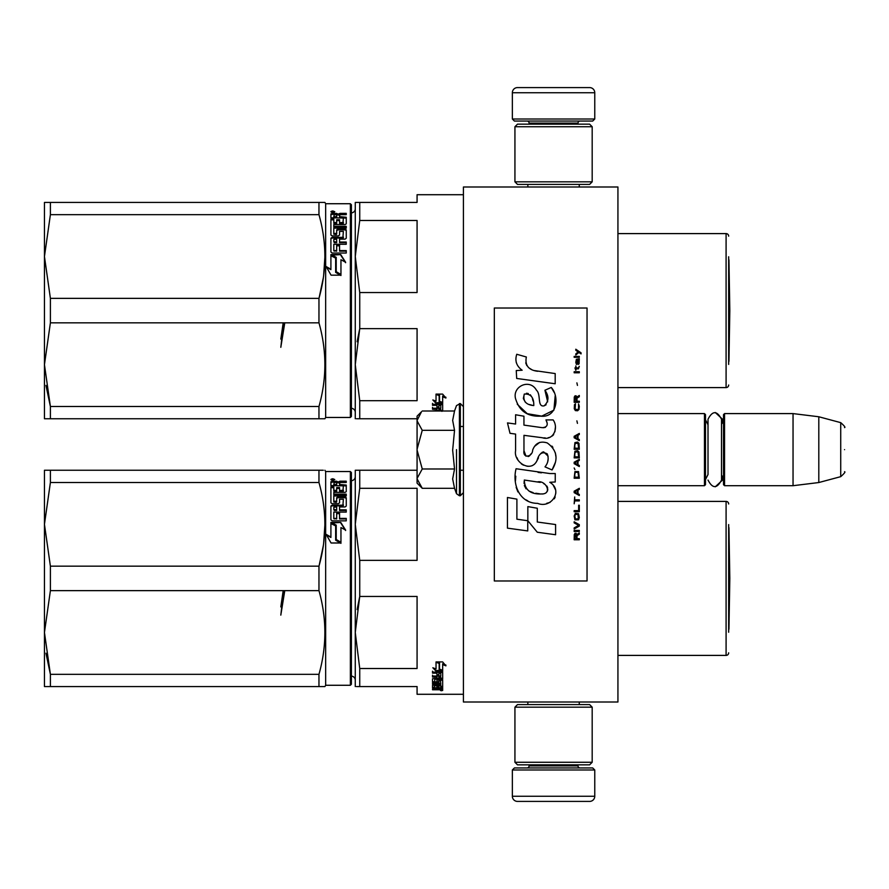 <?xml version="1.0" encoding="UTF-8"?>
<svg xmlns="http://www.w3.org/2000/svg" width="889" height="889" viewBox="0 0 889 889"><rect width="100%" height="100%" fill="white"/><g stroke="black" fill="none" stroke-linecap="round" stroke-linejoin="round"><path stroke-width="1.33" d="M617.933 455.924L617.933 410.874L617.933 413.596L704.466 413.596L705.488 414.63L705.488 484.672L704.466 485.705L617.933 485.705L617.933 487.917M463.425 186.99L463.425 702.01L617.933 702.01L617.933 186.99L463.425 186.99M704.466 485.705L704.466 413.596M724.546 485.705L723.513 484.672L723.513 414.63L724.546 413.596L724.546 485.705L793.044 485.705L793.044 413.596L724.546 413.596M818.802 416.763L840.727 422.642L840.727 476.66L818.802 482.538L818.802 416.763L793.044 413.596M844.55 449.645C844.55 478.071 844.55 478.071 844.55 449.645C844.55 421.219 844.55 421.219 844.55 449.645C844.55 478.071 844.55 478.071 844.55 449.645C844.55 421.219 844.55 421.219 844.55 449.645M417.074 478.849L422.253 488.305L417.074 483.127L417.074 416.174L421.508 411.74M421.497 411.751L417.074 420.453M422.253 488.305L454.535 488.305L452.657 478.927L454.535 468.981L452.657 450.223L454.535 430.32L452.657 420.375L454.535 410.996L422.253 410.996M456.502 449.645L456.502 493.717L456.502 449.645M417.074 420.864L422.253 430.32L417.074 449.245M454.535 430.32L422.253 430.32M417.074 450.056L422.253 468.981L417.074 478.438M454.535 468.981L422.253 468.981M708.011 474.537L705.488 479.527L708.011 474.537L708.011 419.241L708.011 424.764L705.488 419.775M708.011 419.241C712.511 410.529 717.012 410.529 721.512 419.241L721.512 480.06C717.012 488.772 712.511 488.772 708.011 480.06M715.278 412.507L722.535 419.241L722.535 423.12M715.278 486.794L722.535 480.06L722.535 476.182M512.353 769.996L594.763 769.996L592.696 767.94L514.42 767.94L512.353 769.996L512.353 796.266A5.145 5.145 42.8 0 0 517.509 801.411L535.534 801.411M579.261 702.01L579.261 704.588M527.855 702.01L527.855 704.588M529.088 764.851L529.088 765.885L578.017 765.885L578.017 764.851M580.084 767.94A2.056 2.056 -42.2 0 1 578.017 765.885M527.033 767.94A2.056 2.056 42.2 0 0 529.088 765.885M594.763 769.996L594.763 796.266L512.353 796.266M571.583 801.411L589.607 801.411A5.145 5.145 -42.8 0 0 594.763 796.266M589.607 801.411L517.509 801.411M594.763 119.004L512.353 119.004L514.42 121.06L592.696 121.06L594.763 119.004L594.763 92.734A5.145 5.145 -137.2 0 0 589.607 87.589L517.509 87.589A5.145 5.145 137.2 0 0 512.353 92.734L594.763 92.734M527.855 186.99L527.855 184.412M579.261 186.99L579.261 184.412M578.017 124.149L578.017 123.115L529.088 123.115L529.088 124.149M527.033 121.06A2.056 2.056 137.8 0 1 529.088 123.115M580.084 121.06A2.056 2.056 -137.8 0 0 578.017 123.115M512.353 119.004L512.353 92.734M517.509 87.589L589.607 87.589M514.931 707.166L517.509 704.588L589.607 704.588L592.185 707.166L514.931 707.166L514.931 762.273L592.185 762.273L589.607 764.851L517.509 764.851L514.931 762.273M579.561 762.273L578.017 762.273M592.185 762.273L592.185 707.166M592.185 181.834L589.607 184.412L517.509 184.412L514.931 181.834L592.185 181.834L592.185 126.727L514.931 126.727L517.509 124.149L589.607 124.149L592.185 126.727M527.544 126.727L529.088 126.727M514.931 126.727L514.931 181.834M355.267 680.207A4.123 4.123 -46.6 0 0 351.411 676.096M355.267 476.604A4.123 4.123 -133.1 0 1 351.411 480.716M356.489 686.564L359.734 686.564L359.734 668.517L417.074 668.517L417.074 596.452L359.734 596.452L357.111 609.565M356.489 470.248L359.734 470.248L355.267 470.248L355.267 524.332L359.734 488.305L359.734 470.248L417.074 470.248M355.267 686.564L355.267 632.49L359.734 596.452L359.734 560.359L417.074 560.359L417.074 488.305L359.734 488.305M359.734 560.359L355.267 524.332L355.267 632.49L359.734 668.517M359.734 686.564L417.074 686.564L417.074 694.287L463.425 694.287M728.669 524.588L728.669 632.223M728.669 503.985A2.578 2.578 -133.3 0 0 726.091 501.407L726.091 655.404A2.578 2.578 -46.7 0 0 728.669 652.826M617.933 501.407L726.091 501.407M617.933 655.404L726.091 655.404M436.032 668.139L436.032 662.205L436.032 668.939L432.843 667.761L436.132 671.317L433.932 668.172M442.666 664.583L445.911 665.85L442.622 661.905L436.032 661.905L439.533 663.338L439.533 662.583L439.533 669.962L442.666 671.073L442.666 663.816L445.911 665.072M439.533 662.583L437.855 661.905M442.666 670.239L439.533 669.15M440.766 688.775L442.666 688.542L442.666 687.853L442.666 689.531L441.877 689.764L436.643 689.764L436.643 689.153M432.521 689.764L432.521 689.197L432.521 689.764L436.643 689.764M433.321 688.219L432.61 688.219M436.955 687.853L436.955 688.953L436.155 689.197L432.521 689.197M434.432 687.386L432.521 687.119L432.521 685.241L440.766 684.93L440.766 683.363L432.521 683.363L432.521 684.163L432.521 683.363M436.955 688.364L433.321 688.364L433.321 687.386M433.321 688.364L432.521 688.097L432.521 685.241M440.766 684.163L432.521 684.163M440.766 683.363L440.455 680.763L438.866 680.907L438.866 682.496L438.066 682.841L433.321 682.43M440.766 679.996L440.766 680.907L440.766 679.996L439.166 679.852L438.866 680.907L438.866 679.996M438.866 681.574L436.899 681.919M434.477 681.919L432.521 681.574L432.521 678.763L436.955 678.363L436.955 676.185L432.521 676.185L432.521 675.184M433.321 682.841L433.321 681.919M432.521 682.496L432.521 678.763M436.955 677.062L432.521 677.062L432.521 676.051L440.766 676.051L440.766 672.473L438.866 672.295L438.866 673.14L440.766 673.317L440.766 672.473M438.866 675.184L436.955 675.184M438.866 673.14L438.866 675.629L436.955 675.629L436.955 672.295L432.521 672.295L432.521 671.195M442.666 672.495L442.666 678.763L441.877 679.163L442.666 677.874L442.666 672.495L432.521 672.028L432.521 673.14L436.955 673.14L436.955 672.295M441.877 671.317L436.132 671.195M441.877 678.263L440.744 678.263M438.866 678.263L436.955 678.263M441.877 679.163L434.743 679.163L434.743 678.363M434.743 679.163L434.743 681.974L436.955 681.841L436.955 680.207L437.755 679.829L442.666 680.207L442.666 686.352L440.766 686.352M436.955 680.918L436.955 680.207M440.766 686.875L442.666 687.319L442.666 680.207M442.666 687.319L440.766 687.319L440.766 684.93L440.766 685.83L438.866 685.708L438.866 684.93M438.866 685.708L438.866 686.997L436.955 686.997L436.955 684.93L436.955 685.708L434.432 685.83L434.432 684.93L434.432 687.742L442.666 687.853M438.866 686.875L436.955 686.875M440.455 677.062L438.866 677.062L438.866 678.363L440.766 678.207L440.455 676.185L438.866 676.185L438.866 677.062L438.866 676.185M440.766 677.229L440.455 676.185M440.766 689.108L440.766 688.364L438.866 687.853L438.866 689.197L440.766 689.108M440.455 688.364L438.866 688.219M438.866 686.03L436.955 686.03M441.877 678.929L442.666 679.307M441.877 671.195L442.666 671.662M438.866 674.762L436.955 674.762M439.01 688.775L436.643 688.775M437.833 689.419L437.833 688.43M439.01 689.764L439.01 689.197M441.389 690.797L441.389 690.12L442.666 690.464L441.389 690.609M441.389 689.764L441.389 689.131L442.666 689.475L442.666 690.464M436.132 671.317L442.666 671.317L439.166 670.084L439.166 663.483L436.032 662.205M440.311 670.495L436.132 670.495M442.666 671.073L439.166 669.273L439.166 663.483M439.166 662.727L437.132 661.905M440.511 690.331L442.311 690.331L440.511 690.208M440.511 690.531L441.277 690.397L440.511 690.531M441.389 689.331L440.511 689.764M332.508 479.571L331.941 479.893L332.508 479.571M334.186 479.893L331.475 480.038L331.475 479.427L334.186 479.893M323.296 470.248L318.962 470.248L318.962 482.494C326.83 510.386 326.83 538.278 318.962 566.171L318.962 590.64C326.83 618.533 326.83 646.436 318.962 674.329L318.962 686.564L324.918 686.564L325.652 685.275L350.377 685.275L351.411 684.252L351.411 472.57L350.377 471.537L350.377 685.275M50.395 470.248L50.395 482.494L44.45 524.332L44.45 470.248L318.962 470.248M319.14 565.537L323.296 545.768M323.652 543.279L324.918 524.377M318.962 566.171L50.395 566.171L44.45 524.332L44.45 632.49L50.395 674.329L45.961 653.193M50.395 482.494L318.962 482.494M50.395 566.171L50.395 590.64L318.962 590.64M50.395 590.64L44.45 632.49L44.45 686.564L323.296 686.564M50.395 686.564L50.395 674.329L318.962 674.329M350.377 471.537L325.652 471.537L324.918 470.248M325.652 471.537L325.652 685.275M336.22 525.643L336.22 539.49L340.954 542.301L340.954 528.044M331.975 522.954L340.743 522.421L330.908 522.421L336.22 525.132L336.22 539.49M340.743 522.954L345.61 530.511M340.743 522.421L345.61 530.044L340.954 527.555L340.954 542.301M335.653 539.823L340.954 542.99L331.064 542.99L326.119 534.345L330.908 537.067L330.908 522.988L335.653 525.421L335.653 540.19L340.954 543.323M326.119 534.767L330.908 537.467M330.908 523.521L335.653 525.932M336.42 482.116L336.42 481.182L330.908 481.716L330.908 485.605L330.908 482.649L332.119 482.116L336.42 482.116L338.22 482.916L340.031 482.116L346.254 482.483L346.254 481.182L340.031 481.182L340.031 482.116M336.42 481.182L338.22 481.994L340.031 481.182M338.22 481.994L338.22 482.916M339.565 485.361L346.254 485.972L346.254 491.661L346.254 485.072L339.565 484.461L339.565 483.06L340.776 482.483L346.254 482.483M333.797 494.14L346.254 494.14L346.254 495.962L346.254 494.951L333.797 494.951L333.797 492.384L345.043 492.384L346.254 491.661M346.254 495.962L333.797 495.962L333.797 501.985L336.22 502.296L336.675 501.24L336.675 501.985M336.675 498.473L337.887 497.684L345.043 497.684L345.043 496.907L337.887 496.907L336.675 497.696L336.675 501.24L333.797 501.24L333.797 501.985M345.043 497.684L346.254 498.473L346.254 506.052L345.043 506.952L339.565 506.952L339.565 510.497L346.254 510.497L346.254 512.086L333.797 512.086L333.797 518.587L336.675 518.965L336.675 518.387L336.675 518.965M345.043 496.907L346.254 497.696L346.254 506.052M339.565 509.842L346.254 509.842L346.254 512.086M333.797 517.998L334.253 518.965M339.565 518.387L346.254 518.387L346.254 520.854L346.254 518.965L339.565 518.965L339.565 513.031L336.675 513.031L336.675 518.387L334.253 518.387M336.675 513.653L339.565 513.653M330.908 519.809L330.908 506.052L332.119 505.174L330.908 506.752L330.908 519.809L332.119 520.854L346.254 520.854M332.119 505.874L342.91 505.874L343.376 504.83L343.376 505.541M332.119 505.174L342.91 505.174L342.91 505.874M339.565 499.985L339.565 502.841L339.565 499.218L343.376 499.218L342.91 505.174M333.797 487.672L330.908 487.672L330.908 502.841L330.908 486.794L333.797 486.794L333.797 491.084L336.675 491.35L336.675 490.506L336.675 491.35M330.908 485.605L343.376 485.85L342.91 491.35L339.565 491.35L339.565 487.561L336.675 487.561L336.675 490.506L333.797 490.239L333.797 491.084M336.675 509.842L336.675 506.952L333.797 507.297L333.797 509.486L336.675 509.842L336.675 510.497L334.253 510.497L333.797 509.486M333.797 484.461L333.797 485.361L336.675 485.361L336.675 484.461L333.797 484.461L334.253 482.483L336.675 482.483L336.675 484.461M336.675 488.439L339.565 488.439M339.565 490.506L343.376 490.239L343.376 491.084M332.842 478.749L334.775 479.527L332.842 480.338C330.319 479.793 330.319 479.26 332.842 478.749L332.842 479.382M339.565 502.841L338.353 503.696L332.119 503.696L330.908 502.841M332.997 479.716L334.097 479.893M332.208 480.293L333.475 480.293M728.936 527.599L729.825 578.406L728.936 629.223L728.936 527.599A10.301 10.301 0 0 0 728.669 527.444M283.602 590.64L280.813 615.132L284.647 591.429M283.191 590.64L280.813 606.909L282.735 597.708M355.267 208.793A4.123 4.123 -133.1 0 1 351.411 212.904A4.123 4.123 -133.1 0 0 355.267 208.793M728.669 256.777L728.669 364.412M617.933 233.596L726.091 233.596A2.578 2.578 -133.3 0 1 728.669 236.174A2.578 2.578 -133.3 0 0 726.091 233.596L726.091 387.593A2.578 2.578 -46.7 0 0 728.669 385.015M417.074 194.713L463.425 194.713L417.074 194.713L417.074 202.436L355.267 202.436L355.267 256.51L359.734 220.483L359.734 202.436L356.489 202.436M323.296 202.436L318.962 202.436L318.962 214.671C326.83 242.564 326.83 270.467 318.962 298.36L318.962 322.829C326.83 350.722 326.83 378.614 318.962 406.506L318.962 418.752L324.918 418.752L325.652 417.463L350.377 417.463L351.411 416.43L351.411 204.748L350.377 203.725L325.652 203.725L324.918 202.436L323.296 202.436M728.936 259.777L729.825 310.594L728.936 361.401L729.825 310.594L728.936 259.777A10.301 10.301 0 0 0 728.669 259.621A10.301 10.301 0 0 1 728.936 259.777L728.936 361.401A10.301 10.301 0 0 1 728.669 361.556M355.267 412.396A4.123 4.123 -46.6 0 0 351.411 408.284M356.489 418.752L359.734 418.752L359.734 400.695L417.074 400.695L417.074 328.641L359.734 328.641L357.111 341.743M355.267 418.752L355.267 364.668L359.734 328.641L359.734 292.548L417.074 292.548L417.074 220.483L359.734 220.483M359.734 292.548L355.267 256.51L355.267 364.668L359.734 400.695M417.074 418.752L359.734 418.752M617.933 387.593L726.091 387.593M460.335 426.476L463.425 426.476M436.032 400.317L436.032 394.383L436.032 401.128L432.843 399.95L436.132 403.506L433.932 400.361M442.666 396.772L445.911 398.039L442.622 394.094L436.032 394.094L439.533 395.516L439.533 394.76L439.533 402.139L442.666 403.25L442.666 396.005L445.911 397.261M439.533 394.76L437.855 394.094M442.666 402.428L439.533 401.328M432.521 410.951L436.955 410.551L436.955 408.373L432.521 408.373L432.521 407.362M436.955 409.251L432.521 409.251L432.521 408.229L440.766 408.229L440.766 404.662L438.866 404.484L438.866 405.328L440.766 405.506L440.766 404.662M438.866 407.362L436.955 407.362M438.866 405.328L438.866 407.818L436.955 407.818L436.955 404.484L432.521 404.484L432.521 403.384M441.877 410.996L442.666 410.051L442.666 404.684L432.521 404.206L432.521 405.328L436.955 405.328L436.955 404.484M441.877 403.506L436.132 403.384M441.877 411.34L442.666 410.951L442.666 404.684M441.877 410.451L440.744 410.451M438.866 410.451L436.955 410.451M440.455 409.251L438.866 409.251L438.866 410.551L440.766 410.396L440.455 408.373L438.866 408.373L438.866 409.251L438.866 408.373M440.766 409.407L440.455 408.373M441.877 403.384L442.666 403.85M438.866 406.951L436.955 406.951M436.132 403.506L442.666 403.506L439.166 402.273L439.166 395.661L436.032 394.383M440.311 402.673L436.132 402.673M442.666 403.25L439.166 401.461L439.166 395.661M439.166 394.905L437.132 394.094M332.508 211.749L331.941 212.071L332.508 211.749M334.186 212.071L331.475 212.227L331.686 211.515L334.186 211.515L332.997 212.071L334.386 212.193M50.395 202.436L50.395 214.671L44.45 256.51L44.45 202.436L318.962 202.436M318.962 406.506L50.395 406.506L50.395 418.752L318.962 418.752L44.45 418.752L44.45 364.668L50.395 406.506L45.961 385.382M319.14 297.726L323.296 277.946M323.652 275.468L324.918 256.565M50.395 298.36L50.395 322.829L44.45 364.668L44.45 256.51L50.395 298.36L318.962 298.36M50.395 214.671L318.962 214.671M50.395 322.829L318.962 322.829M323.296 418.752L318.962 418.752M350.377 417.463L350.377 203.725L351.411 204.748M350.377 203.725L325.652 203.725L324.918 202.436M325.652 203.725L325.652 417.463M336.22 257.832L336.22 271.678L340.954 274.49L340.954 260.233M331.975 255.143L340.743 254.598L330.908 254.598L336.22 257.321L336.22 271.678M340.743 255.143L345.61 262.7M340.743 254.598L345.61 262.233L340.954 259.744L340.954 274.49M335.653 272.012L340.954 275.168L331.064 275.168L326.119 266.522L330.908 269.256L330.908 255.176L335.653 257.61L335.653 272.378L340.954 275.512M326.119 266.956L330.908 269.645M330.908 255.71L335.653 258.121M336.42 214.293L336.42 213.36L330.908 213.905L330.908 217.794L330.908 214.838L332.119 214.293L336.42 214.293L338.22 215.105L340.031 214.293L346.254 214.671L346.254 213.36L340.031 213.36L340.031 214.293M336.42 213.36L338.22 214.171L340.031 213.36M338.22 214.171L338.22 215.105M339.565 217.549L346.254 218.149L346.254 223.85L346.254 217.249L339.565 216.649L339.565 215.238L340.776 214.671L346.254 214.671M333.797 226.328L346.254 226.328L346.254 228.14L346.254 227.14L333.797 227.14L333.797 224.573L345.043 224.573L346.254 223.85M346.254 228.14L333.797 228.14L333.797 234.163L336.22 234.485L336.675 233.418L336.675 234.163M336.675 230.651L337.887 229.873L345.043 229.873L345.043 229.084L337.887 229.084L336.675 229.873L336.675 233.418L333.797 233.418L333.797 234.163M345.043 229.873L346.254 230.651L346.254 238.241L345.043 239.141L339.565 239.141L339.565 242.686L346.254 242.686L346.254 244.275L333.797 244.275L333.797 250.765L336.675 251.154L336.675 250.576L336.675 251.154M345.043 229.084L346.254 229.873L346.254 238.241M339.565 242.019L346.254 242.019L346.254 244.275M333.797 250.187L334.253 251.154M339.565 250.576L346.254 250.576L346.254 253.032L346.254 251.154L339.565 251.154L339.565 245.208L336.675 245.208L336.675 250.576L334.253 250.576M336.675 245.842L339.565 245.842M330.908 251.998L330.908 238.241L332.119 237.352L330.908 238.941L330.908 251.998L332.119 253.032L346.254 253.032M332.119 238.063L342.91 238.063L343.376 237.019L343.376 237.73M332.119 237.352L342.91 237.352L342.91 238.063M339.565 232.162L339.565 235.029L339.565 231.396L343.376 231.396L342.91 237.352M333.797 219.861L330.908 219.861L330.908 235.029L330.908 218.972L333.797 218.972L333.797 223.272L336.675 223.539L336.675 222.683L336.675 223.539M330.908 217.794L343.376 218.027L342.91 223.539L339.565 223.539L339.565 219.75L336.675 219.75L336.675 222.683L333.797 222.417L333.797 223.272M336.675 242.019L336.675 239.141L333.797 239.485L333.797 241.664L336.675 242.019L336.675 242.686L334.253 242.686L333.797 241.664M333.797 216.649L333.797 217.549L336.675 217.549L336.675 216.649L333.797 216.649L334.253 214.671L336.675 214.671L336.675 216.649M336.675 220.616L339.565 220.616M339.565 222.683L343.376 222.417L343.376 223.272M332.842 210.937L334.775 211.715L332.842 212.515C330.319 211.971 330.319 211.438 332.842 210.937L332.842 211.56M339.565 235.029L338.353 235.885L332.119 235.885L330.908 235.029M332.997 211.893L334.097 212.071M332.208 212.471L333.475 212.471M283.602 322.829L280.813 347.321L284.647 323.607M283.191 322.829L280.813 339.098L282.735 329.897M581.062 353.9L581.062 352.822L575.805 349.221L575.805 350.299L578.106 351.922L575.805 353.9L575.805 354.978L578.872 352.455L581.062 353.9M579.306 539.779L579.306 538.701L577.005 538.701L577.005 535.645L579.306 534.2L579.306 532.944L576.794 534.567L576.128 533.3L575.039 533.3L574.272 534.567L574.161 539.779L579.306 539.779M574.161 531.5L579.306 531.5L579.306 530.422L574.161 530.422L574.161 531.5M574.161 528.988L579.306 526.11L579.306 524.666L574.161 521.787L574.161 522.865L578.65 525.388L574.161 527.899L574.161 528.988M574.161 516.031L574.927 519.809L578.539 519.809L579.306 517.465L578.539 513.686L575.361 513.331L574.161 516.031M574.161 510.63L574.161 511.708L579.306 511.708L579.306 505.23L578.65 505.23L578.65 510.63L574.161 510.63M579.306 489.394L579.306 488.317L574.161 491.195L574.161 492.639L579.306 495.517L579.306 494.44L577.994 493.717L577.994 490.117L579.306 489.394M578.539 471.581L574.927 471.581L574.161 478.238L579.306 478.238L578.539 471.581M574.927 469.603L574.161 467.981L574.927 469.603M574.161 463.669L579.306 466.547L579.306 465.458L577.994 464.747L577.994 461.147L579.306 460.424L579.306 459.346L574.161 462.224L574.161 463.669M578.983 451.968L577.561 450.712L574.927 451.245L574.161 457.902L579.306 457.902L578.983 451.968M578.983 443.333L577.561 442.066L574.927 442.611L574.161 449.267L579.306 449.267L578.983 443.333M577.45 423.353L576.894 420.841L577.45 423.353M574.161 372.791L579.306 372.791L579.306 371.713L574.161 371.713L574.161 372.791M579.195 360.734L579.306 358.756L576.35 359.3L575.805 362.356L576.461 364.512L576.461 360.201L577.005 360.012L577.994 364.512L579.095 363.79L579.195 360.734M574.705 496.951L574.161 503.796L574.705 500.918L579.306 500.918L579.306 499.829L574.705 499.829L574.705 496.951M579.306 433.432L574.161 436.31L574.161 437.755L579.306 440.633L579.306 439.555L577.994 438.833L577.994 435.232L579.306 434.51L579.306 433.432M578.428 368.835L579.306 366.312L578.217 367.935L576.239 367.935L575.805 365.957L575.805 367.935L574.927 367.935L575.805 370.269L576.239 368.835L578.428 368.835M578.539 403.917L578.539 408.596L577.561 409.685L575.15 409.14L575.472 403.739L574.483 404.639L574.272 408.784L575.361 410.585L577.561 410.762L578.983 409.496L579.306 406.262L578.539 403.917M579.306 401.228L577.005 401.228L577.005 398.161L579.306 396.727L579.306 395.461L576.794 397.083L576.128 395.827L575.039 395.827L574.272 397.083L574.161 402.306L579.306 402.306L579.306 401.228M577.45 385.393L576.894 382.87L577.45 385.393M579.306 357.311L579.306 356.422L574.161 356.422L574.161 357.311L579.306 357.311M537.656 371.28C528.544 370.124 524.777 365.368 526.344 357L516.765 354.267C514.687 360.767 516.476 366.09 522.143 370.224L516.253 370.557L516.687 378.447L555.192 383.759L555.192 373.569L534.078 370.535M551.28 387.448L544.924 390.249C549.191 396.261 548.935 401.461 544.135 405.851C536.934 407.329 541.312 394.405 536.445 390.204C529.566 377.669 510.653 387.093 516.12 400.294C519.976 411.496 528.155 416.774 540.668 416.152C556.725 418.074 559.948 397.127 551.28 387.448L554.169 392.438M523.965 450.69L523.965 435.332L542.268 437.721C553.202 441.277 558.992 427.998 553.125 419.908L545.968 419.908C548.446 424.753 547.202 427.342 542.234 427.676L523.943 425.109L523.943 416.208L515.587 414.763L515.587 424.031L507.486 422.92L510.008 433.31L515.587 434.076L515.587 450.69C513.375 462.38 531.466 473.448 537.1 460.324C538.99 453.412 542.368 451.268 547.246 453.879C548.957 458.557 548.213 462.891 545.001 466.858L552.058 469.959C558.625 459.113 557.025 450.101 547.246 442.933C540.19 440.755 535.322 443.133 532.655 450.09C532.567 456.813 522.699 458.968 523.965 450.69L526.01 456.201M549.78 473.537L516.076 468.736C512.108 484.049 519.276 503.374 537.656 503.363C551.302 508.997 563.537 490.384 549.78 482.283L555.247 481.982L555.247 473.537L549.78 473.537M527.844 506.608L527.844 520.743L537.289 532.233L555.592 534.734L555.592 524.543L537.3 522.021L537.3 508.241L527.844 506.608M507.441 528.144L527.744 530.922L527.744 520.732L516.898 519.198L516.898 499.129L507.441 497.496L507.441 528.144M587.04 308.016L494.328 308.016L494.328 580.984L587.04 580.984L587.04 308.016M531.822 369.691L529.9 368.491M526.81 365.568L525.743 362.879M516.187 362.212L516.665 363.534M544.924 390.249L547.668 401.839M546.102 404.784L544.035 405.884M517.254 404.217L527.255 413.696L541.745 416.119L553.903 410.129L555.192 395.816M552.058 469.959L555.458 462.18M555.836 456.235L555.392 452.901M552.891 447.323L551.891 446.067M539.69 442.378L534.767 446.2M530.911 453.912L529.744 455.635M529.233 456.079L528.144 456.546M536.234 462.113L538.49 457.846M540.479 453.968L541.045 453.201M541.979 452.412L543.246 451.923M543.646 451.868L548.102 456.179M548.18 458.813L547.746 461.358M516.898 457.602L517.876 459.769M521.421 463.947L523.51 465.18M526.866 466.18L528.444 466.314M532.244 465.68L534.5 464.247M545.968 419.908L547.113 422.975M545.413 427.376L543.423 427.731M543.69 437.866L545.324 437.944M548.035 437.821L550.058 437.255M552.336 435.943L553.647 434.632M554.903 431.743L555.325 427.731M541.379 472.837L538.045 472.381M546.657 503.341L550.069 502.396M554.303 498.829L555.158 496.984M555.814 493.217L555.769 491.573M555.469 489.717L553.325 485.405M515.798 476.226L515.431 480.982M516.165 487.361L517.909 491.917M525.777 499.751L527.755 500.796M532.511 405.384L529.411 404.517M525.366 402.261L523.432 398.705M523.365 398.328L524.288 394.06C530.789 393.66 533.956 397.505 533.789 405.573C525.866 404.839 522.699 400.995 524.288 394.06M526.466 393.238L528.322 393.549M530.322 394.772L531.744 396.972M532.444 398.761L533.089 401.061M537.656 481.871C546.224 480.171 552.78 494.484 541.223 493.951C530.288 494.384 524.654 489.739 524.31 480.038L540.268 482.405M543.735 483.672L544.635 484.183M546.868 486.061L547.635 487.694M547.791 489.028L547.691 489.828M547.635 490.75L546.035 492.839M543.112 493.94L542.446 493.984M539.567 493.784L535.8 493.239M533.144 492.65L529.022 491.095M526.044 488.817L524.343 485.538M524.099 483.572L524.166 481.382M576.35 538.701L574.705 538.701L575.361 534.2L576.239 534.745L576.35 538.701M574.816 516.031L575.472 514.409L577.994 514.409L578.328 518.732L575.472 519.087L574.816 516.031M577.561 490.295L577.561 493.539L574.594 491.917L577.561 490.295M574.816 473.926L575.472 472.303L577.994 472.303L578.65 477.16L574.816 477.16L574.816 473.926M577.561 461.324L577.561 464.569L574.594 462.947L577.561 461.324M574.816 453.59L575.472 451.968L577.994 451.968L578.65 456.824L574.816 456.824L574.816 453.59M574.816 444.945L575.472 443.333L577.994 443.333L578.65 448.189L574.816 448.189L574.816 444.945M578.106 360.012L578.872 361.634L578.428 363.612L577.45 362.001L577.45 360.012L578.106 360.012M577.561 435.41L577.561 438.655L574.594 437.032L577.561 435.41M576.35 401.228L574.705 401.228L575.361 396.727L576.239 397.261L576.35 401.228M454.535 410.996L456.502 405.584L460.335 403.55L460.335 495.751L463.425 492.65M459.413 403.55L459.413 495.751L460.335 495.751M438.066 682.841L438.066 681.919M332.119 481.182L332.119 482.116M337.887 496.907L337.887 497.684M334.253 509.842L334.253 510.497M332.119 213.36L332.119 214.293M337.887 229.084L337.887 229.873M334.253 242.019L334.253 242.686M460.335 470.248L463.425 470.248M721.512 424.342L723.513 419.775M721.512 474.959L723.513 479.527M818.802 482.538L793.044 485.705M840.727 476.66C844.328 473.47 845.606 471.815 844.55 471.692M840.727 422.642C844.328 425.831 845.606 427.487 844.55 427.609M460.335 403.55L463.425 406.64M454.535 488.305L456.502 493.717L459.413 495.751"/></g></svg>
